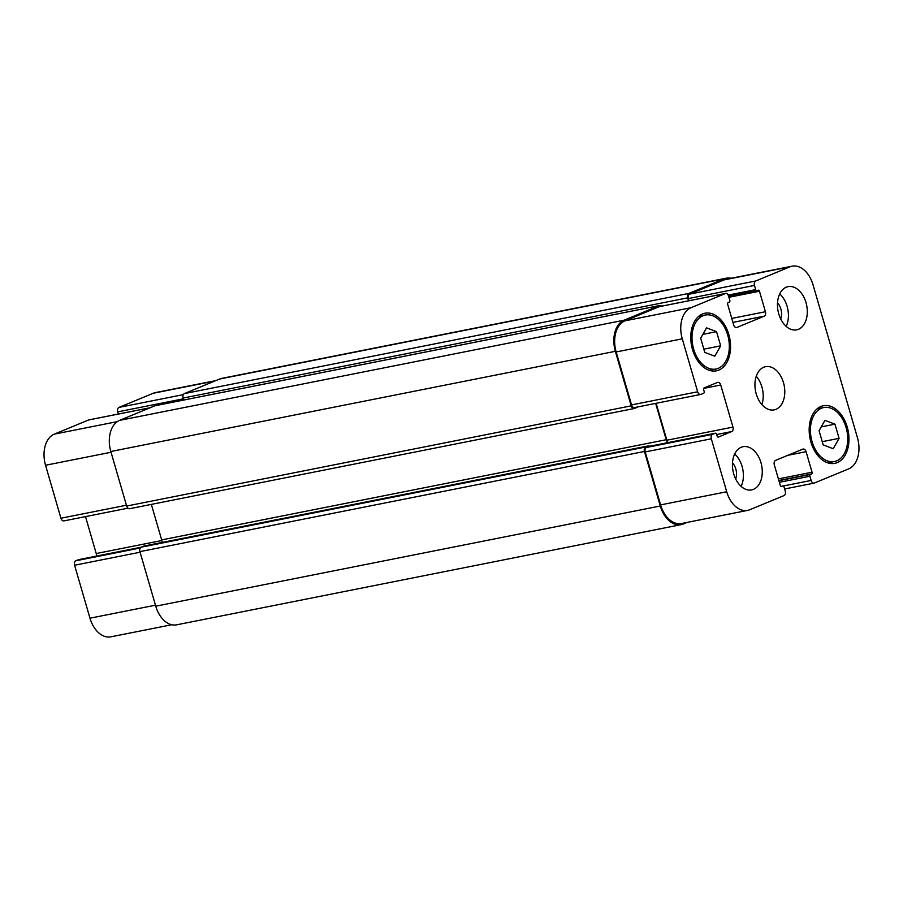<?xml version="1.0" encoding="UTF-8"?>
<svg xmlns="http://www.w3.org/2000/svg" width="903" height="903" viewBox="0 0 903 903"><rect width="100%" height="100%" fill="white"/><g stroke="black" fill="none" stroke-linecap="round" stroke-linejoin="round"><path stroke-width="1.35" d="M716.553 331.661L720.673 345.838L714.781 356.2L704.78 352.396L700.66 338.219L706.541 327.845L716.553 331.661L702.839 334.381M720.673 345.838L703.843 349.179M834.959 424.162L839.079 438.339L833.187 448.712L823.186 444.908L819.066 430.731L824.947 420.358L834.959 424.162L821.245 426.893M839.079 438.339L822.249 441.68M727.694 334.99A27.53 18.229 78.8 0 0 705.299 315.023A27.53 18.229 78.8 0 0 692.793 345.578A27.53 18.229 78.8 0 0 716.023 369.022A27.53 18.229 78.8 0 0 727.694 334.99M728.823 334.528A29.359 19.437 -101.2 0 1 716.384 370.828A29.359 19.437 -101.2 0 1 691.596 345.815A29.359 19.437 -101.2 0 1 704.95 313.228A29.359 19.437 -101.2 0 1 728.823 334.528M846.1 427.503A27.53 18.229 78.8 0 0 823.705 407.535A27.53 18.229 78.8 0 0 811.199 438.09A27.53 18.229 78.8 0 0 834.428 461.535A27.53 18.229 78.8 0 0 846.1 427.503M847.228 427.029A29.359 19.437 -101.2 0 1 834.79 463.341A29.359 19.437 -101.2 0 1 810.002 438.327A29.359 19.437 -101.2 0 1 823.355 405.74A29.359 19.437 -101.2 0 1 847.228 427.029M734.681 453.961A22.022 14.583 -101.2 0 1 742.085 466.422A22.022 14.583 -101.2 0 1 741.126 486.401M735.663 478.962A11.897 7.879 78.8 0 0 732.48 462.912M760.969 462.675A22.022 14.583 -101.2 0 1 751.635 489.9A22.022 14.583 -101.2 0 1 733.055 471.14A22.022 14.583 -101.2 0 1 743.056 446.703A22.022 14.583 -101.2 0 1 760.969 462.675M806.007 302.629A22.022 14.583 -101.2 0 1 796.672 329.855A22.022 14.583 -101.2 0 1 778.081 311.095A22.022 14.583 -101.2 0 1 788.093 286.657A22.022 14.583 -101.2 0 1 806.007 302.629M779.718 293.915A22.022 14.583 -101.2 0 1 787.123 306.388A22.022 14.583 -101.2 0 1 786.163 326.355M780.7 318.917A11.897 7.879 78.8 0 0 777.517 302.866M857.455 437.741A25.69 17.01 -101.2 0 1 848.707 468.86L814.427 483.015A3.668 2.427 -101.2 0 1 814.122 483.116A3.668 2.427 -101.2 0 1 811.142 480.452L809.912 476.242A1.467 0.971 -101.2 0 1 810.42 474.459L811.549 473.996A1.467 0.971 78.8 0 0 812.045 472.213L806.086 451.692A3.668 2.427 78.8 0 0 803.106 449.028A3.668 2.427 78.8 0 0 802.801 449.13L775.564 460.383A3.668 2.427 78.8 0 0 774.311 464.831L780.271 485.351A1.467 0.971 78.8 0 0 781.58 486.378L782.72 485.904A1.467 0.971 -101.2 0 1 784.041 486.931L785.26 491.142A3.668 2.427 -101.2 0 1 784.007 495.589L749.727 509.755A25.69 17.01 -101.2 0 1 747.605 510.398A25.69 17.01 -101.2 0 1 726.712 491.763L711.316 438.802A3.668 2.427 -101.2 0 1 712.569 434.354L715.289 433.226A1.467 0.971 -101.2 0 1 716.61 434.253L717.117 436.014A1.467 0.971 78.8 0 0 718.438 437.041L731.712 431.544A3.668 2.427 78.8 0 0 732.965 427.108L720.741 385.005A3.668 2.427 78.8 0 0 717.75 382.353A3.668 2.427 78.8 0 0 717.445 382.443L704.171 387.929A1.467 0.971 78.8 0 0 703.663 389.701L704.171 391.462A1.467 0.971 -101.2 0 1 703.674 393.234L700.954 394.363A3.668 2.427 -101.2 0 1 700.649 394.453A3.668 2.427 -101.2 0 1 697.658 391.789L682.273 338.828A25.69 17.01 -101.2 0 1 691.032 307.709L725.312 293.543A3.668 2.427 -101.2 0 1 725.617 293.452A3.668 2.427 -101.2 0 1 728.597 296.116L729.816 300.327A1.467 0.971 -101.2 0 1 729.319 302.099L728.19 302.573A1.467 0.971 78.8 0 0 727.683 304.345L733.642 324.866A3.668 2.427 78.8 0 0 736.634 327.529A3.668 2.427 78.8 0 0 736.938 327.439L764.175 316.185A3.668 2.427 78.8 0 0 765.428 311.738L759.468 291.217A1.467 0.971 78.8 0 0 758.148 290.19L757.019 290.653A1.467 0.971 -101.2 0 1 755.698 289.626L754.479 285.427A3.668 2.427 -101.2 0 1 755.732 280.98L790.001 266.814A25.69 17.01 -101.2 0 1 792.134 266.171A25.69 17.01 -101.2 0 1 813.027 284.806L857.455 437.741M783.488 382.658A22.022 14.583 -101.2 0 1 774.153 409.883A22.022 14.583 -101.2 0 1 755.563 391.123A22.022 14.583 -101.2 0 1 765.575 366.686A22.022 14.583 -101.2 0 1 783.488 382.658M171.784 624.741L110.866 636.829A25.69 17.01 -101.2 0 1 89.973 618.194L74.588 565.233A3.668 2.427 -101.2 0 1 75.829 560.786L78.561 559.657A1.467 0.971 -101.2 0 1 78.809 559.612M96.328 556.124A3.668 2.427 78.8 0 0 96.226 553.539L85.503 516.606M64.215 520.794A3.668 2.427 -101.2 0 1 63.91 520.896A3.668 2.427 -101.2 0 1 60.93 518.232L45.545 465.259A25.69 17.01 -101.2 0 1 54.293 434.14L88.573 419.985A3.668 2.427 -101.2 0 1 88.878 419.884A3.668 2.427 -101.2 0 1 89.194 419.861M118.372 414.025L117.74 411.858A3.668 2.427 -101.2 0 1 118.993 407.411L153.273 393.245A25.69 17.01 -101.2 0 1 155.395 392.602L215.84 380.603M761.884 404.6A22.022 14.583 78.8 0 0 761.906 386.935A22.022 14.583 78.8 0 0 756.262 376.258M688.526 300.812L687.668 297.855A3.668 2.427 -101.2 0 1 688.921 293.407L724.217 278.824A25.69 17.01 -101.2 0 1 726.339 278.18L221.811 378.368A25.69 17.01 78.8 0 0 219.689 379.012L184.381 393.595A3.668 2.427 78.8 0 0 183.14 398.042L183.715 400.029M144.141 546.022A1.467 0.971 78.8 0 0 143.893 546.067L141.161 547.195A3.668 2.427 78.8 0 0 139.92 551.643L155.756 606.184A25.69 17.01 78.8 0 0 176.661 624.82L681.189 524.632A25.69 17.01 -101.2 0 1 660.296 505.996L644.449 451.455A3.668 2.427 -101.2 0 1 645.701 447.008L648.422 445.89A1.467 0.971 -101.2 0 1 649.438 446.296A1.467 0.971 -101.2 0 0 649.313 446.319L715.413 433.192M155.497 405.661A3.668 2.427 78.8 0 0 155.181 405.695A3.668 2.427 78.8 0 0 154.876 405.786L119.58 420.38A25.69 17.01 78.8 0 0 110.821 451.5L126.668 506.041A3.668 2.427 78.8 0 0 129.648 508.705A3.668 2.427 78.8 0 0 129.953 508.615M747.605 510.398L681.494 523.526A25.69 17.01 -101.2 0 1 660.601 504.89L645.216 451.929A3.668 2.427 -101.2 0 1 646.469 447.482L649.189 446.353A1.467 0.971 -101.2 0 1 649.313 446.319M666.967 442.809A3.668 2.427 78.8 0 0 666.865 440.224L656.131 403.291M634.854 407.49A3.668 2.427 -101.2 0 1 634.549 407.58A3.668 2.427 -101.2 0 1 631.558 404.916L616.173 351.956A25.69 17.01 -101.2 0 1 624.932 320.836L659.201 306.67A3.668 2.427 -101.2 0 1 659.506 306.58A3.668 2.427 -101.2 0 1 659.822 306.546M689 300.722L688.379 298.543A3.668 2.427 -101.2 0 1 689.621 294.107L723.901 279.941A25.69 17.01 -101.2 0 1 726.035 279.287L792.134 266.171M726.339 278.18A25.69 17.01 -101.2 0 1 731.216 278.259M637.574 406.982A1.467 0.971 -101.2 0 1 637.213 407.298L634.482 408.427A3.668 2.427 -101.2 0 1 634.177 408.517A3.668 2.427 -101.2 0 1 631.197 405.853L615.349 351.312A25.69 17.01 -101.2 0 1 624.108 320.193L659.404 305.609A3.668 2.427 -101.2 0 1 659.709 305.519A3.668 2.427 -101.2 0 1 661.549 306.173M666.075 442.989A3.668 2.427 78.8 0 0 666.211 439.716L655.657 403.393M687.16 522.397L683.311 523.988A25.69 17.01 -101.2 0 1 681.189 524.632M151.354 504.393L161.671 539.904A3.668 2.427 -101.2 0 1 161.772 542.511M155.474 605.191L89.973 618.194M140.089 552.23L74.588 565.233M140.247 547.997L75.829 560.786M141.037 547.252L78.561 559.657M161.818 540.513L96.226 553.539M126.431 505.228L60.93 518.232M111.046 452.256L45.545 465.259M117.277 421.633L54.293 434.14M150.101 407.761L88.573 419.985M183.365 398.821L117.74 411.858M183.332 394.634L118.993 407.411M214.79 381.032L153.273 393.245M783.352 485.972L811.142 480.452M779.391 482.304L809.912 476.242M778.928 480.712L810.42 474.459M778.86 480.486L811.549 473.996M778.397 478.895L812.045 472.213M787.788 455.326L806.086 451.692M660.601 504.89L726.712 491.763M645.216 451.929L711.316 438.802M646.469 447.482L712.569 434.354M649.189 446.353L715.289 433.226M716.689 434.535L731.712 431.544M666.865 440.224L732.965 427.108M703.719 388.392L720.741 385.005M631.558 404.916L697.658 391.789M616.173 351.956L682.273 338.828M624.932 320.836L691.032 307.709M659.201 306.67L725.312 293.543M736.317 327.563L736.938 327.439M732.92 322.394L764.175 316.185M731.769 318.42L765.428 311.738M728.935 297.279L759.468 291.217M756.895 290.698L728.653 296.308L756.77 290.71M728.179 295.1L755.698 289.626M688.379 298.543L754.479 285.427M689.621 294.107L755.732 280.98M723.901 279.941L790.001 266.814M219.689 379.012L724.217 278.824M184.381 393.595L688.921 293.407M183.14 398.042L687.668 297.855M154.876 405.786L659.404 305.609M119.58 420.38L624.108 320.193M110.821 451.5L615.349 351.312M126.668 506.041L631.197 405.853M161.671 539.904L666.211 439.716M143.893 546.067L648.422 445.89M141.161 547.195L645.701 447.008M139.92 551.643L644.449 451.455M155.756 606.184L660.296 505.996M709.386 370.343L716.023 369.022M698.662 316.343L705.299 315.023M827.803 462.855L834.428 461.535M817.08 408.856L823.705 407.535M78.685 559.623L141.071 547.241M63.91 520.896L127.966 508.175M88.878 419.884L150.248 407.704M784.628 488.974L814.122 483.116M634.549 407.58L700.649 394.453M659.506 306.58L725.617 293.452M659.709 305.519L155.181 405.695M634.177 408.517L129.648 508.705M648.546 445.845L144.006 546.033"/></g></svg>
